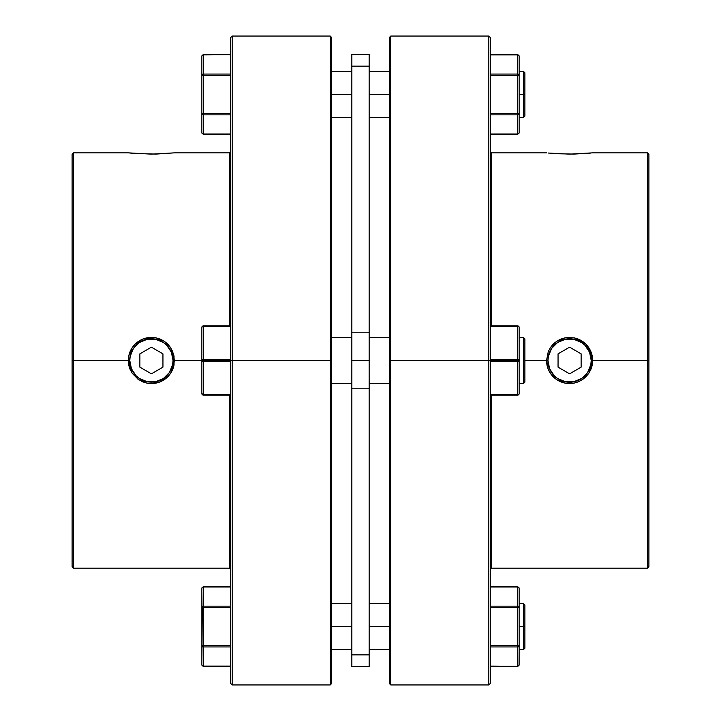 <?xml version="1.0" encoding="UTF-8"?>
<svg xmlns="http://www.w3.org/2000/svg" width="721" height="721" viewBox="0 0 721 721"><rect width="100%" height="100%" fill="white"/><g stroke="black" fill="none" stroke-linecap="round" stroke-linejoin="round"><path stroke-width="1.08" d="M133.421 372.514L136.116 375.794L131.429 368.773L129.78 360.5L128.338 360.5A23.072 23.072 0 0 1 170.589 347.675A23.072 23.072 0 0 0 128.338 360.5L129.78 360.5A21.63 21.63 0 0 1 151.41 338.87A21.63 21.63 0 0 1 173.04 360.5L174.482 360.5L173.04 360.5L172.625 364.718L169.399 372.514L163.424 378.489L166.704 375.794M169.399 348.486L166.704 345.206L171.391 352.227L173.04 360.5A21.63 21.63 0 0 1 151.41 382.13A21.63 21.63 0 0 1 129.78 360.5L130.195 356.282L133.421 348.486L139.396 342.511L136.116 345.206M163.424 378.489L155.628 381.715L147.192 381.715L139.396 378.489L136.116 375.794M155.925 383.121L151.428 383.572A23.072 23.072 0 0 0 160.26 381.806L151.428 383.572L146.922 383.13L138.612 379.697L132.24 373.343L128.789 365.024A23.072 23.072 0 0 0 130.104 369.341A23.072 23.072 0 0 1 128.789 365.024L128.78 356.003L132.222 347.684L135.097 344.178L142.578 339.185L151.401 337.428L155.916 337.87L164.235 341.321L170.589 347.675L174.031 355.985L174.04 364.988A23.072 23.072 0 0 1 160.269 381.806A23.072 23.072 0 0 0 174.04 365.006L170.598 373.316L167.732 376.804L160.26 381.806L155.925 383.121A23.072 23.072 0 0 1 146.94 383.139M139.396 342.511L147.192 339.285L155.628 339.285L163.424 342.511L166.704 345.206M139.874 353.84L139.874 367.16L151.41 373.82L162.946 367.16L162.946 353.84L151.41 347.18L139.874 353.84L151.41 347.18L162.946 353.84L162.946 367.16L151.41 373.82L139.874 367.16L139.874 353.84M134.737 153.465L155.925 154.087L174.482 152.852L151.428 154.141L128.338 152.852L73.542 152.852L73.542 360.5L73.542 152.852L72.1 154.294L72.1 360.5L128.338 360.5L73.542 360.5L73.542 568.148L73.542 360.5L72.1 360.5L72.1 154.294M587.579 348.486L584.884 345.206L589.571 352.227L591.22 360.5L592.662 360.5L591.22 360.5A21.63 21.63 0 0 1 569.59 382.13A21.63 21.63 0 0 1 547.96 360.5L546.518 360.5L547.96 360.5L548.375 356.282L551.601 348.486L557.576 342.511L554.296 345.206M551.223 374.469L548.275 369.323L546.96 364.988A23.072 23.072 0 0 0 574.06 383.13A23.072 23.072 0 0 1 546.96 365.006L546.518 360.5L548.275 351.668L550.411 347.675L556.765 341.321A23.072 23.072 0 0 0 550.42 347.666M590.896 369.341A23.072 23.072 0 0 0 592.211 365.024A23.072 23.072 0 0 1 590.896 369.341M557.576 342.511L565.372 339.285L573.808 339.285L581.604 342.511L584.884 345.206M551.601 372.514L554.296 375.794L549.609 368.773L547.96 360.5A21.63 21.63 0 0 1 569.59 338.87A21.63 21.63 0 0 1 591.22 360.5L590.805 364.718L587.579 372.514L581.604 378.489L584.884 375.794M553.683 377.209L550.402 373.316L548.275 369.323L546.518 360.5L524.888 360.5L546.518 360.5L548.275 351.668L550.411 347.675L556.765 341.321L565.084 337.87L574.096 337.87L582.415 341.321L585.921 344.205A23.072 23.072 0 0 1 588.769 347.684A23.072 23.072 0 0 0 582.433 341.33L582.406 341.312A23.072 23.072 0 0 0 574.114 337.879L578.422 339.185L585.903 344.178L590.905 351.659L592.662 360.5A23.072 23.072 0 0 0 588.778 347.693L592.22 356.003L592.22 365.015L588.76 373.343L585.849 376.867M581.604 378.489L573.808 381.715L565.372 381.715L557.576 378.489L554.296 375.794M569.59 347.18L558.054 353.84L558.054 367.16L569.59 373.82L581.126 367.16L581.126 353.84L569.59 347.18L581.126 353.84L581.126 367.16L569.59 373.82L558.054 367.16L558.054 353.84L569.59 347.18M556.765 341.321L565.084 337.87L569.599 337.428A23.072 23.072 0 0 0 556.774 341.312M648.9 154.294L647.458 152.852L647.458 360.5L592.662 360.5L647.458 360.5L647.458 568.148L647.458 360.5L648.9 360.5L648.9 154.294L648.9 566.706L648.9 360.5L647.458 360.5L647.458 152.852L592.662 152.852L569.59 154.141L548.275 153.041M490.28 54.904L517.678 54.715L490.28 54.715L517.678 54.715L517.678 74.056L490.28 74.056L517.678 74.056L517.678 113.603L490.28 113.603L519.12 113.603L519.12 132.745L519.12 75.299L519.12 113.603L517.678 113.603L517.678 133.998L490.28 133.998L517.678 133.998A1.442 1.253 0 0 0 519.12 132.745L517.678 134.187L517.678 74.056A1.442 1.253 0 0 1 519.12 75.299L517.678 75.299L519.12 75.299L517.678 74.056L517.678 54.904L519.12 56.157L519.12 75.299L519.12 56.157A1.442 1.253 180 0 0 517.678 54.904L490.28 54.904M490.28 114.846L517.678 114.846L519.12 113.603A1.442 1.253 180 0 1 517.678 114.846L490.28 114.846M490.28 75.299L517.678 75.299L490.28 75.299M517.678 54.715L519.012 55.679M519.012 133.223L517.678 134.187L490.28 134.187M588.769 153.249L590.932 153.041M574.096 337.87L567.328 337.536M490.28 569.59L491.722 568.148L491.722 395.108L491.722 568.148L647.458 568.148L648.9 566.706M488.838 360.5L488.838 684.95L488.838 360.5L389.34 360.5L389.34 683.508L389.34 37.492L389.34 360.5L390.782 360.5L390.782 684.95L390.782 360.5L488.838 360.5L488.838 36.05L488.838 360.5L490.28 360.5L488.838 360.5M490.28 683.508L490.28 360.5L490.28 683.508L488.838 684.95L390.782 684.95L389.34 683.508M588.76 347.657L585.903 344.178M547.374 366.746L546.969 365.06M579.756 381.211L574.078 383.13L565.075 383.121L556.765 379.679L553.223 376.768M583.821 378.66L578.413 381.815L574.078 383.13L565.075 383.121L556.765 379.679L550.402 373.316M586.128 376.587L582.388 379.697L578.413 381.815M490.28 151.41L491.722 152.852L491.722 325.892L491.722 152.852L546.518 152.852M590.905 153.041L574.078 154.087L556.783 153.744M586.227 153.465L587.2 153.384M550.844 153.285L551.511 153.348M389.34 37.492L390.782 36.05L390.782 360.5L390.782 36.05L488.838 36.05L490.28 37.492L490.28 360.5L490.28 37.492M592.662 360.5L590.896 369.359L588.76 373.343L582.388 379.697M556.765 153.735L550.402 153.249M592.662 152.852L592.211 152.897M137.17 378.651L142.587 381.815L146.922 383.13L153.663 383.464M230.72 151.41L229.278 152.852L229.278 325.892L229.278 152.852L174.482 152.852M232.162 360.5L232.162 36.05L232.162 360.5L331.66 360.5L331.66 37.492L331.66 683.508L331.66 360.5L330.218 360.5L330.218 36.05L330.218 360.5L232.162 360.5L232.162 684.95L232.162 360.5L230.72 360.5L232.162 360.5M230.72 37.492L230.72 360.5L230.72 37.492L232.162 36.05L330.218 36.05L331.66 37.492M138.612 379.697L132.231 373.325M142.551 381.806L141.226 381.202M170.589 373.325L169.759 374.487M132.24 373.343L130.104 369.359L128.338 360.5L128.78 355.994L132.222 347.684L135.097 344.178L142.578 339.185L146.904 337.87L155.916 337.87L164.235 341.321L170.589 347.675L172.725 351.668L174.482 360.5L201.88 360.5L174.482 360.5L172.725 369.341L170.598 373.316L167.732 376.813L160.26 381.806M174.031 365.051L173.626 366.746M135.106 153.492L128.78 152.897M230.72 569.59L229.278 568.148L229.278 395.108L229.278 568.148L73.542 568.148L72.1 566.706L72.1 360.5L72.1 566.706M167.804 344.268L169.399 346.053M132.231 347.666L133.601 345.837M331.66 683.508L330.218 684.95L330.218 360.5L330.218 684.95L232.162 684.95L230.72 683.508L230.72 360.5L230.72 683.508M519.12 360.5L490.28 360.5L517.678 360.5L517.678 359.779L490.28 359.779L517.678 359.779A1.442 0.721 0 0 1 519.12 360.5L519.12 393.666A1.442 1.442 0 0 1 517.678 395.108L517.678 394.387L490.28 394.387L517.678 394.387A1.442 0.721 0 0 0 519.12 393.666L519.12 360.5A1.442 0.721 180 0 1 517.678 361.221L517.678 360.5L519.12 360.5L519.12 327.334L519.12 360.5M490.28 361.221L517.678 361.221L517.678 394.387L517.678 361.221L490.28 361.221M490.28 395.108L517.678 395.108L490.28 395.108M490.28 326.613L517.678 326.613L517.678 359.779L517.678 325.892L490.28 325.892L517.678 325.892A1.442 1.442 0 0 1 519.12 327.334A1.442 0.721 180 0 0 517.678 326.613L490.28 326.613M517.678 666.285L490.28 666.285L517.678 666.285L490.28 666.096L517.678 666.285L519.12 664.843L517.678 666.096A1.442 1.253 0 0 0 519.12 664.843L519.12 645.701L519.012 665.321M490.28 586.813L517.678 586.813L519.12 588.255A1.442 1.253 180 0 0 517.678 587.002L490.28 587.002L517.678 587.002L517.678 606.154L490.28 606.154L517.678 606.154A1.442 1.253 0 0 1 519.12 607.397L519.12 645.701A1.442 1.253 180 0 1 517.678 646.944L517.678 666.096L517.678 645.701L490.28 645.701L517.678 645.701L517.678 646.944L519.012 646.178L519.12 645.701L517.678 645.701L519.12 645.701L519.12 588.255L519.12 607.397L517.678 606.154L517.678 645.701L517.678 586.813L519.012 587.777M490.28 646.944L517.678 646.944L490.28 646.944M490.28 607.397L519.12 607.397L490.28 607.397M523.446 626.549L523.446 649.621L523.446 626.549L519.12 626.549L523.446 626.549L523.446 603.477L523.446 626.549L524.888 626.549L523.446 626.549M524.888 648.179L524.888 626.549L524.888 648.179L523.446 649.621L519.12 649.621M389.34 626.549L369.152 626.549L389.34 626.549M351.848 626.549L331.66 626.549L351.848 626.549M203.178 606.154L203.322 587.002A1.442 1.253 180 0 0 201.88 588.255L201.88 607.397A1.442 1.253 -0 0 1 203.322 606.154L230.72 606.154L203.322 606.154L203.322 607.397L203.322 606.154L201.88 607.397L203.322 607.397L203.322 645.701L230.72 645.701L203.322 645.701L203.322 666.096L230.72 666.096L203.322 666.285L230.72 666.285L203.322 666.285L203.322 607.397L201.88 607.397L201.88 645.701L203.322 645.701L201.88 645.701L203.322 646.944A1.442 1.253 180 0 1 201.88 645.701L201.88 664.843A1.442 1.253 -0 0 0 203.322 666.096L201.988 665.321M523.446 383.572L524.888 382.13L524.888 338.87L523.446 337.428L523.446 383.572L523.446 337.428L519.12 337.428L523.446 337.428L524.888 338.87L524.888 382.13L523.446 383.572L519.12 383.572L523.446 383.572M369.152 383.572L389.34 383.572L369.152 383.572M389.34 337.428L369.152 337.428L389.34 337.428M331.66 383.572L351.848 383.572L331.66 383.572M351.848 337.428L331.66 337.428L351.848 337.428M203.322 361.221L230.72 361.221L203.322 361.221L203.322 360.5L203.322 394.387L230.72 394.387L203.322 394.387L203.322 395.108A1.442 1.442 0 0 1 201.88 393.666L203.322 395.108L203.322 394.387L201.88 393.666L201.88 360.5L201.88 393.666A1.442 0.721 0 0 0 203.322 394.387L203.322 361.221A1.442 0.721 180 0 1 201.88 360.5L203.322 361.221L201.88 360.5L201.88 327.334L201.88 360.5A1.442 0.721 -0 0 1 203.322 359.779L230.72 359.779L203.322 359.779L203.322 360.5L230.72 360.5L203.322 360.5L203.322 325.892L201.88 327.334A1.442 1.442 0 0 1 203.322 325.892L203.322 326.613A1.442 0.721 180 0 0 201.88 327.334L201.988 327.055M369.152 94.451L389.34 94.451L369.152 94.451M519.12 94.451L523.446 94.451L523.446 71.379L523.446 94.451L524.888 94.451L524.888 72.821L524.888 116.081L524.888 94.451L523.446 94.451L523.446 117.523L523.446 94.451L519.12 94.451M351.848 388.799L369.152 388.799L369.152 360.5L351.848 360.5L351.848 388.799L369.152 388.799L369.152 654.848L351.848 654.848L351.848 388.799L351.848 666.565L351.848 654.848L369.152 654.848L369.152 666.565L369.152 332.201L351.848 332.201L351.848 66.152L369.152 66.152L369.152 54.435L369.152 332.201L351.848 332.201L351.848 360.5L369.152 360.5L369.152 66.152L351.848 66.152L351.848 388.799M203.322 54.715L230.72 54.715L203.322 54.904A1.442 1.253 180 0 0 201.88 56.157L201.88 75.299L201.88 56.157L203.322 54.715L203.322 75.299L230.72 75.299L201.88 75.299L201.88 113.603L201.88 75.299L203.322 75.299L203.322 74.056L201.88 75.299A1.442 1.253 0 0 1 203.322 74.056L203.322 54.904L201.988 55.679M331.66 94.451L351.848 94.451L331.66 94.451M203.322 114.846L203.322 134.187L201.88 132.745L201.88 113.603L201.88 132.745A1.442 1.253 -0 0 0 203.322 133.998L230.72 133.998L203.322 133.998L203.322 114.846L230.72 114.846L203.322 114.846L203.322 75.299L203.322 114.846A1.442 1.253 180 0 1 201.88 113.603L203.322 113.603L201.88 113.603L203.178 114.846M230.72 113.603L203.322 113.603L230.72 113.603M230.72 74.056L203.322 74.056L230.72 74.056M201.88 75.299L202.304 74.416L201.88 75.299M201.88 113.603L201.988 114.08M351.848 54.435L351.848 66.152L351.848 54.435L369.152 54.435M202.304 326.82L230.72 326.613L203.322 326.613L203.322 359.779L202.304 359.986L203.322 359.779M230.72 325.892L203.322 325.892L230.72 325.892M203.322 395.108L230.72 395.108L203.322 395.108M203.322 607.397L230.72 607.397L203.322 607.397M203.322 646.944L230.72 646.944L203.322 646.944L201.988 646.178M201.988 587.777L203.322 586.813L230.72 587.002L203.322 587.002L203.322 606.154M203.322 666.285L201.88 664.843L202.304 606.514M201.88 607.397L201.88 588.255L203.322 586.813L230.72 586.813M524.888 604.919L524.888 626.549L524.888 604.919L523.446 603.477L519.12 603.477M369.152 649.621L389.34 649.621M331.66 649.621L351.848 649.621M369.152 71.379L389.34 71.379M519.12 71.379L523.446 71.379L524.888 72.821M331.66 71.379L351.848 71.379M331.66 117.523L351.848 117.523M201.88 132.745L203.322 134.187L230.72 134.187M369.152 666.565L351.848 666.565M519.12 117.523L523.446 117.523L524.888 116.081M369.152 117.523L389.34 117.523M331.66 603.477L351.848 603.477M369.152 603.477L389.34 603.477"/></g></svg>
